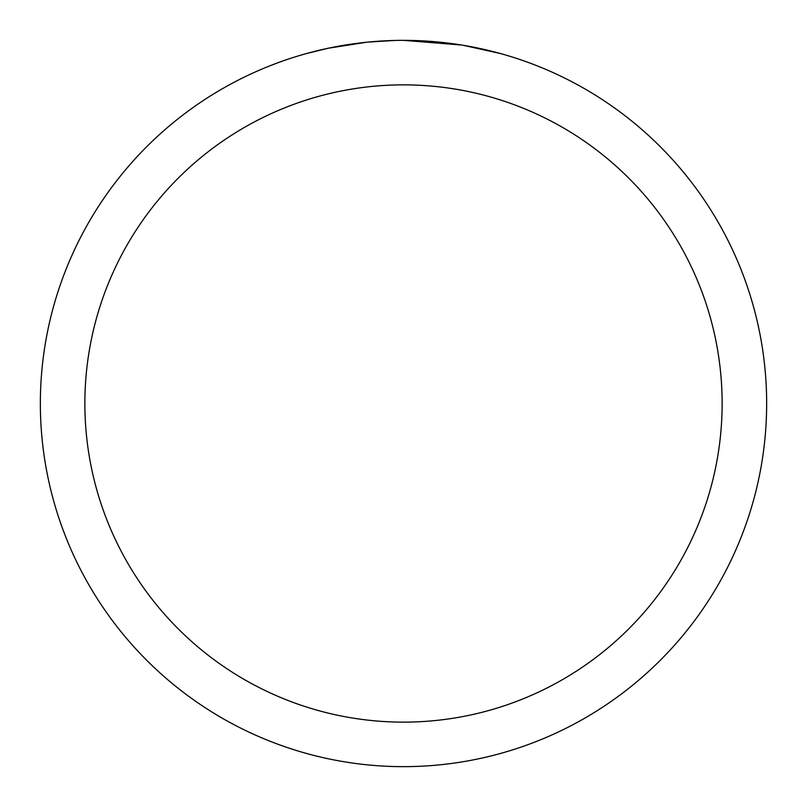 <?xml version="1.0" encoding="UTF-8"?>
<svg xmlns="http://www.w3.org/2000/svg" width="807" height="807" viewBox="0 0 807 807"><rect width="100%" height="100%" fill="white"/><g stroke="black" fill="none" stroke-linecap="round" stroke-linejoin="round"><path stroke-width="1.21" d="M410.047 40.411L414.556 40.521M443.739 42.589L445.121 42.741M403.5 40.35A363.15 363.15 0 0 1 766.65 403.5A363.15 363.15 0 0 1 403.5 766.65A363.15 363.15 0 0 1 40.35 403.5A363.15 363.15 0 0 1 403.5 40.35L461.564 45.021M463.107 45.273L500.592 53.575M403.5 84.866A318.634 318.634 0 0 1 722.134 403.5A318.634 318.634 0 0 1 403.5 722.134A318.634 318.634 0 0 1 84.866 403.5A318.634 318.634 0 0 1 403.5 84.866M366.64 42.226L328.318 48.218L306.408 53.575M354.656 43.649L360.658 42.892M394.895 40.451L368.174 42.075M379.542 41.137L381.348 41.026"/></g></svg>
